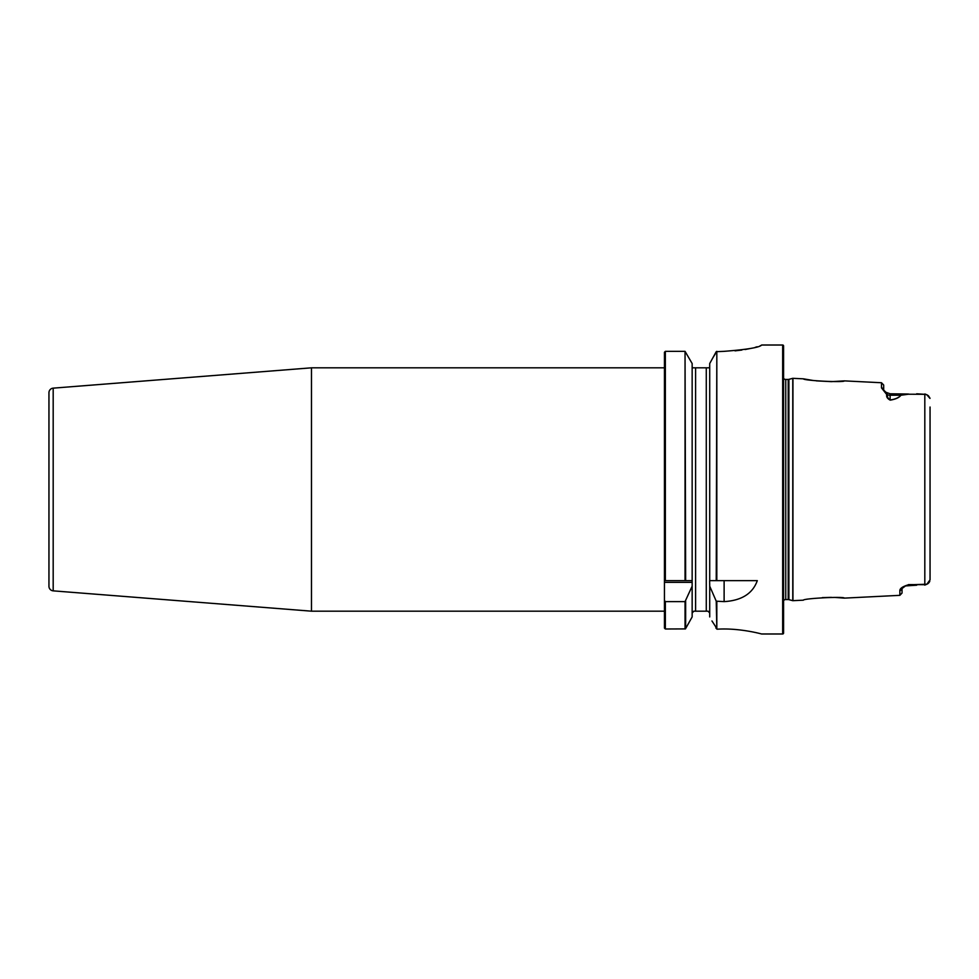 <?xml version="1.0" encoding="UTF-8"?>
<svg xmlns="http://www.w3.org/2000/svg" width="979" height="979" viewBox="0 0 979 979"><rect width="100%" height="100%" fill="white"/><g stroke="black" fill="none" stroke-linecap="round" stroke-linejoin="round"><path stroke-width="1.47" d="M311.481 367.823L53.184 388.149A4.589 4.589 0 0 0 48.95 392.738L48.95 586.262A4.589 4.589 0 0 0 53.184 590.851L311.481 611.177L311.481 367.823L664.435 367.823L664.435 352.256L665.353 351.351L664.435 352.256L665.353 351.351L665.353 580.645L692.153 580.645L692.153 363.539L685.043 351.351L665.353 351.351L664.435 352.256L665.353 351.351L664.435 352.256L665.353 351.351L664.435 352.256L664.435 580.645L685.043 580.645L685.043 351.351L685.643 580.645L692.153 580.645L692.153 586.176L685.043 601.62L665.353 601.62L664.435 600.433L664.435 580.645M812.962 380.452L803.392 378.824C803.147 380.586 844.632 382.716 844.363 380.88L831.44 381.639M822.323 597.606L831.44 597.361M835.001 597.435L844.363 598.12C844.571 596.284 803.086 598.426 803.392 600.176L792.77 600.678L792.77 378.322L803.392 378.824M783.579 600.616A2.753 2.753 0 0 1 785.758 599.552L788.193 599.552A2.753 2.753 0 0 1 788.903 599.65L792.77 600.678M788.193 599.552L788.193 379.448A2.753 2.753 0 0 0 788.903 379.35L792.77 378.322M788.193 379.448L785.758 379.448A2.753 2.753 0 0 1 783.579 378.383M711.953 620.955L717.301 629.191C739.475 627.747 762.164 634.111 761.564 633.988L782.662 633.988A0.918 0.918 0 0 0 783.579 633.07L783.579 345.93A0.918 0.918 0 0 0 782.662 345.012L761.613 345.012M664.435 611.177L311.481 611.177M929.989 398.416L926.819 394.745L924.812 394.317L908.475 394.219L900.925 395.235C899.26 397.596 895.687 399.224 890.217 400.142C887.329 398.6 886.179 396.752 886.778 394.598L881.492 387.892L881.492 382.74L844.363 380.88M902.038 588.293L902.026 588.489A2.301 2.191 180 0 1 899.86 590.472L899.86 595.342L844.363 598.12M899.86 590.472C900.031 588.306 902.907 586.409 908.475 584.781L926.819 584.255L930.05 579.825L930.05 407.019M760.854 345.624L761.613 345.085C759.435 347.472 746.94 349.552 724.117 351.339L716.236 351.681L709.714 363.527L709.714 580.645L757.305 580.645C752.692 593.568 741.629 600.568 724.117 601.62L716.236 601.179L709.714 586.176L709.64 580.645L716.236 580.645L716.824 351.339L716.824 580.645M664.435 628.102L665.353 628.995L664.435 628.102L664.435 600.433M665.353 601.62L665.353 628.995L685.422 628.91L692.153 616.929L692.153 586.176M709.714 616.929L709.714 586.176M692.251 612.891L693.842 611.177L708.037 611.177L709.616 612.891M692.557 367.823L692.153 366.672L692.557 367.823L709.322 367.823L709.714 366.672L709.322 367.823M717.142 629.154L715.869 628.004M735.033 350.849L741.849 350.054M745.129 349.527L750.648 348.438M755.323 347.288L757.171 346.762M760.071 345.832L760.879 345.514M708.037 611.177L706.275 611.177L706.275 367.823M689.106 622.424L685.422 628.91M692.153 616.929L691.81 617.553M712.761 357.984L716.824 351.339M716.824 601.62L716.824 629.093L716.236 601.179M900.925 395.235A2.301 2.044 -0.4 0 0 900.802 395.235L890.107 395.235L890.107 393.791L885.946 392.273L887.561 394.77C887.072 396.728 887.916 398.477 890.107 400.032C895.54 399.151 899.101 397.547 900.802 395.235L908.475 394.219M890.107 393.791L908.475 394.035M916.699 393.791L924.812 394.317L924.812 584.683L908.475 584.598M831.342 381.639L816.29 380.868M930.05 571.981L930.05 579.825M924.874 393.962L927.37 395.002M928.3 395.614L929.891 398M929.793 581.281L928.924 582.774M928.19 583.472L927.37 583.998M881.492 382.74L883.682 385.028L883.682 389.96A2.301 2.191 180 0 0 881.492 387.892M905.404 585.98L902.038 588.477L902.038 593.054L899.86 595.342M908.475 584.781L905.526 585.919L916.699 585.209M886.778 394.598A2.301 2.044 180 0 1 887.561 394.77A6.425 5.727 0 0 0 890.107 395.235L890.107 400.032A2.301 0.906 77.4 0 1 890.217 400.142M53.184 388.149L53.184 590.851M792.941 600.702L792.941 378.298M788.903 599.65L788.903 379.35M785.758 599.552L785.758 379.448M782.662 633.988L782.662 345.012M685.043 628.995L685.043 601.62M685.643 601.179L685.643 628.653M695.604 611.177L695.604 367.823M724.117 601.62L724.117 580.645M692.153 582.358L664.435 582.358M926.819 584.255L924.727 585.099L926.819 584.255M883.682 390.07L885.714 392.065M902.002 588.55L905.526 585.919"/></g></svg>
